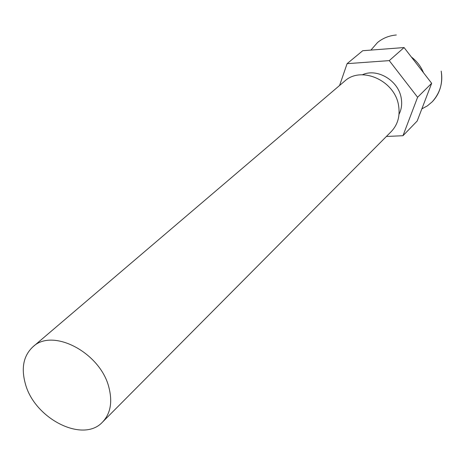 <?xml version="1.0" encoding="UTF-8"?>
<svg xmlns="http://www.w3.org/2000/svg" width="465" height="465" viewBox="0 0 465 465"><rect width="100%" height="100%" fill="white"/><g stroke="black" fill="none" stroke-linecap="round" stroke-linejoin="round"><path stroke-width="0.7" d="M423.481 72.697C420.901 66.396 416.861 61.165 411.362 56.997M417.599 97.266L389.257 60.619L347.093 63.664L362.735 50.72L404.068 47.552L431.665 83.305L417.175 121.028L402.975 135.716L417.599 97.266L431.665 83.305M399.022 114.309C401.498 109.432 402.231 104.073 401.231 98.225C398.615 80.631 377.191 67.791 362.409 74.778M386.392 136.466L402.975 135.716M347.093 63.664L339.584 85.484M102.591 422.022L391.234 131.589C397.773 124.684 400.226 116.029 398.586 105.636C395.041 80.567 361.142 65.519 344.577 81.224L32.934 346.814C52.661 327.482 100.754 352.825 108.984 387.74C112.6 402.19 110.467 413.618 102.591 422.022C83.165 443.564 34.381 418.709 25.313 383.613C21.018 367.879 23.558 355.615 32.934 346.814M404.068 47.552L389.257 60.619M396.325 34.985C389.112 35.631 382.84 38.147 377.516 42.536C382.84 38.147 389.112 35.631 396.325 34.985M432.328 101.707C440.181 92.738 443.133 82.532 441.186 71.093C442.953 83.252 440 93.453 432.328 101.707L427.451 105.811L421.842 108.88M370.913 50.092L377.516 42.536"/></g></svg>

